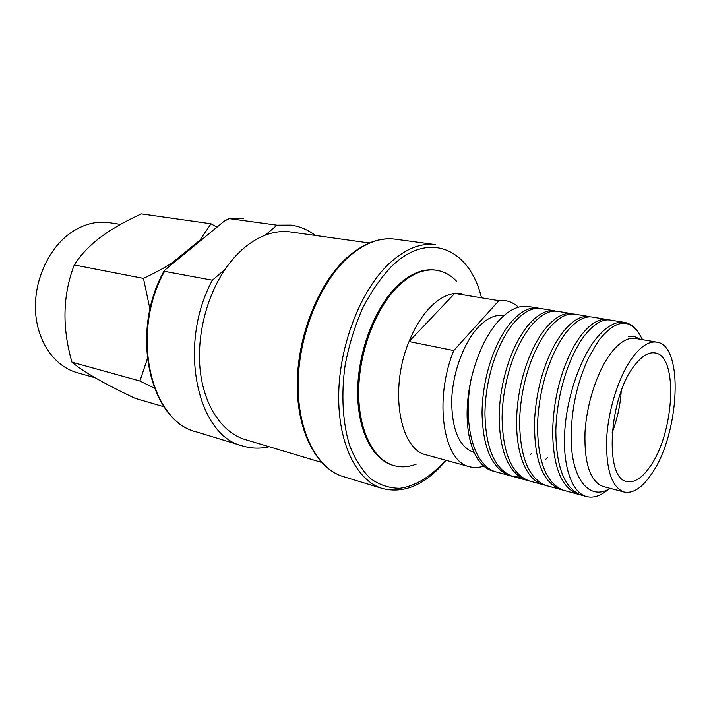 <?xml version="1.0" encoding="UTF-8"?>
<svg xmlns="http://www.w3.org/2000/svg" width="711" height="711" viewBox="0 0 711 711"><rect width="100%" height="100%" fill="white"/><g stroke="black" fill="none" stroke-linecap="round" stroke-linejoin="round"><path stroke-width="1.07" d="M454.738 293.403C446.401 294.443 438.118 299.189 429.871 307.641C421.65 316.288 414.709 327.593 409.047 341.547L454.738 293.403L498.891 300.673L505.823 300.753C510.445 301.553 514.64 303.695 518.39 307.188C514.64 303.695 510.445 301.553 505.823 300.753L498.891 300.673L453.76 350.567L498.891 300.673L454.738 293.403L461.857 293.536L454.738 293.403C446.401 294.443 438.118 299.189 429.871 307.641C421.65 316.288 414.709 327.593 409.047 341.547L453.76 350.567C433.541 399.982 443.388 461.946 469.518 466.727C443.388 461.946 433.541 399.982 453.76 350.567L409.047 341.547L454.738 293.403M212.367 280.205L164.552 271.353L164.374 270.464L224.178 221.192L228.818 218.641L243.384 218.659L229.173 218.633L276.988 225.165L291.048 225.103C299.926 226.374 308.023 229.813 315.337 235.439C308.023 229.813 299.926 226.374 291.048 225.103L276.988 225.165L229.173 218.633L224.178 221.192L164.374 270.464L164.552 271.353L212.367 280.205L225.058 269.398C230.835 260.964 237.163 253.827 244.042 247.997C250.921 242.193 258.004 237.909 265.274 235.137L276.988 225.165L265.274 235.137C273.993 231.875 282.463 230.817 290.692 231.982C282.463 230.817 273.993 231.875 265.274 235.137C258.004 237.909 250.921 242.193 244.042 247.997C237.163 253.827 230.835 260.964 225.058 269.398C205.728 297.669 196.014 338.765 200.546 373.284C205.132 407.821 223.076 432.955 245.251 439.585C223.076 432.955 205.132 407.821 200.546 373.284C196.014 338.765 205.728 297.669 225.058 269.398L212.367 280.205C177.261 344.711 197.063 435.932 242.7 445.984C197.063 435.932 177.261 344.711 212.367 280.205M71.962 362.175C83.436 371.809 104.481 383.86 135.081 398.32L163.965 406.763L135.081 398.32C104.481 383.86 83.436 371.809 71.962 362.175C61.928 327.469 62.701 295.065 74.264 264.963C62.701 295.065 61.928 327.469 71.962 362.175L139.916 381.016L147.23 359.171L139.916 381.016L71.962 362.175M100.233 237.421C88.964 246.139 80.307 255.32 74.264 264.963L143.48 278.392C154.305 273.228 163.61 268.234 171.422 263.399L199.853 240.247L211.016 223.787L141.373 213.878C125.687 220.952 111.965 228.8 100.233 237.421C88.964 246.139 80.307 255.32 74.264 264.963L143.48 278.392C154.305 273.228 163.61 268.234 171.422 263.399L199.853 240.247L201.782 239.438L199.853 240.247L211.016 223.787L216.891 227.129L211.016 223.787L141.373 213.878C125.687 220.952 111.965 228.8 100.233 237.421M76.726 372.537C54.658 366.325 37.381 342.027 35.55 311.853C33.684 281.716 47.877 249.517 69.545 233.652C82.574 224.356 95.896 220.712 109.538 222.703C95.896 220.712 82.574 224.356 69.545 233.652C47.877 249.517 33.684 281.716 35.55 311.853C37.381 342.027 54.658 366.325 76.726 372.537L95.114 377.772L76.726 372.537M154.234 388.09L139.916 381.016L154.234 388.09M149.994 309.427L143.48 278.392L149.994 309.427M396.64 286.506C409.892 273.744 422.885 268.287 435.621 270.127C422.885 268.287 409.892 273.744 396.64 286.506C374.493 308.343 358.086 351.518 357.66 390.632C357.189 429.791 372.28 459.528 392.916 465.305C372.28 459.528 357.189 429.791 357.66 390.632C358.086 351.518 374.493 308.343 396.64 286.506M416.344 464.087C408.656 467.109 401.182 467.616 393.921 465.589C373.293 459.821 358.22 430.066 358.7 390.881C359.135 351.741 375.55 308.538 397.689 286.684C410.94 273.913 423.925 268.447 436.652 270.287C444.082 271.495 450.667 275.086 456.391 281.058C450.667 275.086 444.082 271.495 436.652 270.287L435.621 270.127L436.652 270.287C423.925 268.447 410.94 273.913 397.689 286.684C375.55 308.538 359.135 351.741 358.7 390.881C358.22 430.066 373.293 459.821 393.921 465.589L392.916 465.305L393.921 465.589C401.182 467.616 408.656 467.109 416.344 464.087M426.547 454.96C399.68 449.894 388.926 389.424 409.047 341.547C388.926 389.424 399.68 449.894 426.547 454.96L469.518 466.727L426.547 454.96M483.693 466.132C478.805 467.749 474.077 467.945 469.518 466.727C474.077 467.945 478.805 467.749 483.693 466.132M477.508 328.029C486.484 318.368 495.238 314.218 503.761 315.586C495.238 314.218 486.484 318.368 477.508 328.029C463.074 343.946 452.294 374.235 451.681 401.324C452.036 430.173 459.422 447.192 473.837 452.392C459.422 447.192 452.036 430.173 451.681 401.324C452.294 374.235 463.074 343.946 477.508 328.029M610.162 488.35L605.692 491.505C598.991 496.42 592.601 498.1 586.513 496.545L492.51 470.94C476.965 466.807 466.14 442.295 467.154 409.58C468.131 376.901 481.125 340.338 498.162 321.319C508.596 309.934 518.701 304.992 528.477 306.503L538.289 308.121M586.513 496.545C572.204 492.759 562.801 467.314 564.667 432.75C566.498 398.222 579.669 359.206 596.049 338.729C606.074 326.465 615.593 321.017 624.596 322.394C630.764 323.541 635.874 327.753 639.909 335.032L637.536 331.273C627.022 317.995 613.975 321.203 598.395 340.88L588.504 357.917C576.879 383.042 571.111 410.096 571.191 439.078C571.582 480.129 590.112 501.299 610.047 488.324M603.088 486.484C590.246 481.605 584.22 463.643 584.993 432.608C586.602 403.413 597.587 370.315 611.273 352.692C619.779 341.991 627.84 337.245 635.456 338.445C627.84 337.245 619.779 341.991 611.273 352.692C597.587 370.315 586.602 403.413 584.993 432.608C584.22 463.643 590.246 481.605 603.088 486.484L624.062 492.021C611.522 487.195 605.736 469.1 606.714 437.709C608.5 408.167 619.503 374.608 633.039 356.709C641.446 345.83 649.383 340.978 656.831 342.16C684.364 345.342 679.494 434.963 651.383 474.237C642.069 487.888 632.959 493.816 624.062 492.021C611.522 487.195 605.736 469.1 606.714 437.709C608.5 408.167 619.503 374.608 633.039 356.709C641.446 345.83 649.383 340.978 656.831 342.16C684.364 345.342 679.494 434.963 651.383 474.237C642.069 487.888 632.959 493.816 624.062 492.021L603.088 486.484M634.434 365.605C641.704 356.104 648.583 351.874 655.053 352.923C678.596 355.607 674.41 432.839 650.165 466.434C642.22 477.979 634.479 483 626.942 481.489C604.119 479.312 608.652 397.52 634.434 365.605C641.704 356.104 648.583 351.874 655.053 352.923C678.596 355.607 674.41 432.839 650.165 466.434C642.22 477.979 634.479 483 626.942 481.489C604.119 479.312 608.652 397.52 634.434 365.605M621.218 391.148C620.276 405.439 617.255 419.277 612.162 432.652C617.255 419.277 620.276 405.439 621.218 391.148M269.211 446.748C260.182 448.819 251.347 448.57 242.7 445.984L196.689 431.977C150.536 421.57 129.855 333.29 164.552 271.353C129.855 333.29 150.536 421.57 196.689 431.977C150.074 421.667 128.904 332.561 164.374 270.464C128.904 332.561 150.074 421.667 196.689 431.977L242.7 445.984C251.347 448.57 260.182 448.819 269.211 446.748M169.876 265.434L171.422 263.399L169.876 265.434M640.629 339.343L634.034 336.33L628.657 336.41M496.429 472.006L493.674 471.26C487.293 469.482 481.756 465.127 477.063 458.195C466.194 438.838 464.292 412.051 471.375 377.834C462.159 424.307 473.739 466.3 496.429 472.006L496.509 472.033M607.487 319.568L592.734 317.124C584.38 315.595 575.297 320.99 565.494 333.29C549.727 354.567 538.263 390.499 537.525 426.324C537.889 462.399 546.59 483.729 563.61 490.306L560.615 489.488C542.173 482.369 533.526 458.666 534.672 418.397C536.032 397.858 540.022 379.114 546.635 362.166C551.123 350.567 556.375 340.765 562.401 332.739C572.222 320.465 581.322 315.097 589.703 316.626M575.199 314.226C566.694 312.68 557.486 317.968 547.594 330.108C531.677 351.101 520.221 386.606 519.617 422.067C520.141 457.795 529.028 478.965 546.288 485.586L543.364 484.786C523.829 479.392 512.924 445.984 517.724 403.235C519.172 391.059 521.616 379.594 525.056 368.858C530.077 353.198 536.574 340.107 544.564 329.575C554.473 317.462 563.699 312.182 572.231 313.738M572.177 313.729L558.028 311.391C549.372 309.818 540.049 315.017 530.068 326.998C514.009 347.706 502.57 382.794 502.09 417.899C502.766 453.28 511.84 474.299 529.331 480.965L526.46 480.192C508.934 473.517 499.824 452.516 499.131 417.197C499.584 382.154 511.022 347.137 527.1 326.465C537.107 314.52 546.448 309.329 555.122 310.903M541.204 308.601C532.415 307.01 522.985 312.129 512.907 323.94C496.722 344.391 485.293 379.07 484.946 413.829C485.755 448.863 495.016 469.74 512.711 476.441L519.928 477.214M547.452 457.377L545.061 460.159M512.711 476.441L509.903 475.677C492.163 468.967 482.885 448.117 482.04 413.135C482.378 378.439 493.798 343.831 510.009 323.425C520.097 311.64 529.544 306.539 538.351 308.13M531.517 453.316L530.015 455.058M610.642 320.092C602.439 318.581 593.489 324.074 583.793 336.543C568.187 358.113 556.722 394.481 555.842 430.67C556.038 467.118 564.525 488.599 581.296 495.123L578.239 494.287C561.441 488.013 552.918 466.78 552.66 430.608C553.469 404.035 558.544 380.038 567.893 358.628C571.724 349.839 575.972 342.293 580.629 335.983C590.343 323.541 599.32 318.066 607.55 319.577M391.103 266.856C428.6 229.777 469.287 248.761 481.223 296.718C469.287 248.761 428.6 229.777 391.103 266.856C380.438 278.259 370.849 292.23 362.334 308.778C354.718 326.429 349.003 345.111 345.19 364.796C340.996 394.374 342.64 422.654 349.599 445.406C355.127 459.395 362.139 470.504 370.653 478.716C379.781 485.098 389.566 488.279 400 488.261C415.784 486.066 431.541 476.121 445.548 460.168C431.541 476.121 415.784 486.066 400 488.261C389.566 488.279 379.781 485.098 370.653 478.716C362.139 470.504 355.127 459.395 349.599 445.406C342.64 422.654 340.996 394.374 345.19 364.796C349.003 345.111 354.718 326.429 362.334 308.778C370.849 292.23 380.438 278.259 391.103 266.856M343.377 476.628C317.293 468.905 297.793 432.279 298.14 384.251C298.424 336.294 319.257 283.876 347.324 258.057C363.614 243.411 379.612 237.119 395.325 239.189C379.612 237.119 363.614 243.411 347.324 258.057C319.257 283.876 298.424 336.294 298.14 384.251C297.793 432.279 317.293 468.905 343.377 476.628C317.186 468.922 297.18 432.786 297.242 384.767C297.234 336.836 318.03 284.222 346.248 258.315C362.868 243.438 379.185 237.056 395.218 239.172C379.185 237.056 362.868 243.438 346.248 258.315C318.03 284.222 297.234 336.836 297.242 384.767C297.18 432.786 317.186 468.922 343.377 476.628L382.367 488.501C356.806 480.947 337.921 443.637 338.712 394.329C339.431 345.075 360.486 291.021 388.366 264.323C404.532 249.179 420.317 242.62 435.719 244.646L395.325 239.189L435.719 244.646C420.317 242.62 404.532 249.179 388.366 264.323C360.486 291.021 339.431 345.075 338.712 394.329C337.921 443.637 356.806 480.947 382.367 488.501L343.377 476.628M243.171 218.633L228.818 218.641L243.171 218.633M321.425 462.363L245.251 439.585L321.425 462.363M445.433 461.146C425.258 484.84 404.239 493.949 382.367 488.501C404.239 493.949 425.258 484.84 445.433 461.146M369.311 242.993L290.692 231.982L369.311 242.993M656.831 342.16L635.456 338.445L656.831 342.16M624.596 322.394L610.58 320.083M589.65 316.617L575.146 314.218M555.06 310.894L541.142 308.592M120.523 224.392L109.538 222.703L120.523 224.392M642.611 339.689L639.909 335.032"/></g></svg>
